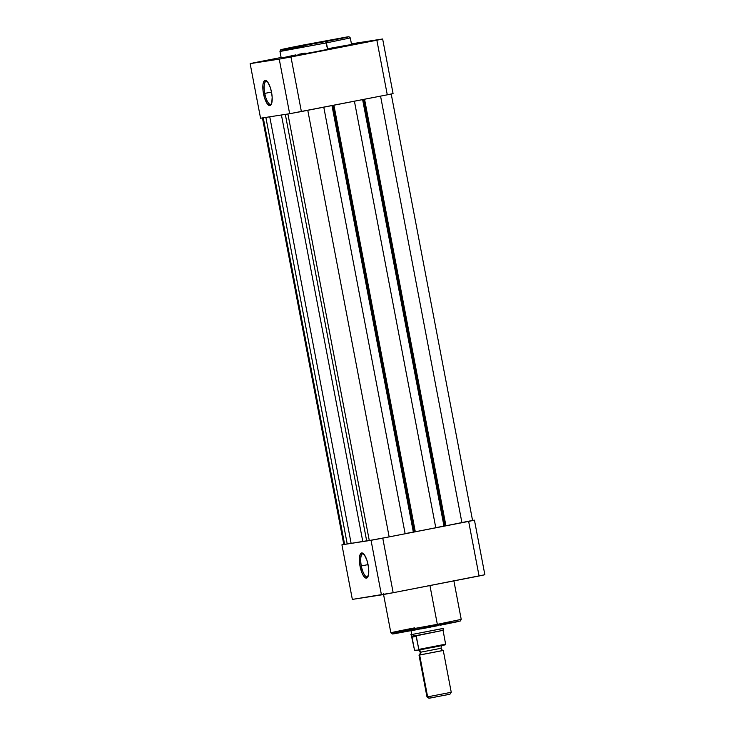 <?xml version="1.0" encoding="UTF-8"?>
<svg xmlns="http://www.w3.org/2000/svg" width="735" height="735" viewBox="0 0 735 735"><rect width="100%" height="100%" fill="white"/><g stroke="black" fill="none" stroke-linecap="round" stroke-linejoin="round"><path stroke-width="1.1" d="M290.398 56.788L298.41 55.327L290.398 56.788M363.163 42.612L371.175 41.151L363.163 42.612M265.739 60.61L273.751 59.149L265.739 60.61M267.099 81.383A11.778 3.758 -101 0 0 264.765 93.391L263.479 93.63A12.807 4.079 79 0 1 266.557 80.896A12.807 4.079 79 0 1 271.555 92.371L272.171 97.24L271.757 103.111L269.92 105.583L267.274 103.81L264.71 98.389L263.093 91.158L262.965 84.543L264.38 80.786L265.951 80.538L267.77 82.191L270.333 87.603L271.555 92.371A12.807 4.079 79 0 1 271.178 104.572A12.807 4.079 79 0 1 263.479 93.63L264.765 93.391A11.778 3.758 79 0 1 266.226 81.254A11.778 3.758 79 0 1 267.099 81.383M351.578 44.596L350.31 37.926L348.996 36.75L280.623 49.833L279.943 51.349L303.84 46.388C293.632 48.354 273.907 52.332 281.808 51.128L326.413 42.887L279.943 51.349L281.22 58.019L327.691 49.557L325.688 41.546L282.874 49.456C275.294 50.614 294.23 46.792 304.024 44.899L281.165 49.622L299.908 46.443L348.546 36.823L304.024 44.899L346.837 36.989C354.417 35.831 335.482 39.653 325.688 41.546L326.413 42.887L350.31 37.926L326.413 42.887L327.691 49.557L351.505 44.642L300.817 54.666L281.514 58.019L295.92 54.868M271.5 92.077L264.765 93.391L271.5 92.077M290.968 56.962L380.032 39.552L351.44 43.879A72.251 0.845 169.2 0 1 353.553 43.494L382.65 38.983L393.069 93.566L390.441 94.135L387.281 94.815L376.862 40.223L290.968 56.962L301.378 111.545L387.281 94.815L289.654 113.714L279.245 59.131L290.968 56.962A72.251 0.845 169.2 0 1 279.245 59.131L250.139 63.633L279.245 59.131L289.654 113.714L260.558 118.225L289.654 113.714A72.251 0.845 -10.8 0 0 301.378 111.545L290.968 56.962M281.119 57.486L250.139 63.633L260.558 118.225L250.139 63.633A72.251 0.845 169.2 0 1 255.936 62.392L281.119 57.486M328.811 48.538L345.009 45.607M346.874 45.285L351.284 44.596M298.823 54.289L305.108 53.058M271.491 103.929A11.778 3.758 79 0 1 270.728 104.379A11.778 3.758 79 0 1 264.765 93.391A11.778 3.758 -101 0 0 271.491 103.929M393.069 93.566L382.65 38.983A72.251 0.845 169.2 0 1 376.862 40.223L387.281 94.815A72.251 0.845 -10.8 0 0 393.069 93.566M344.347 544.323L343.842 544.451L344.632 544.378L263.259 117.802L344.632 544.378L347.232 543.974L265.859 117.407L347.232 543.974L351.1 543.238L343.805 544.479L262.432 117.885M269.754 116.801L351.128 543.367L362.805 541.557L281.431 114.991L362.805 541.557L366.673 540.822L351.128 543.367L269.754 116.801M285.318 114.384L366.691 540.96L369.292 540.556L287.918 113.98L369.292 540.556L389.155 536.881L307.781 110.305L389.155 536.881L405.15 533.766L323.777 107.181L405.15 533.766L380.068 538.626L366.691 540.96L285.318 114.384M331.981 105.583L413.336 532.048L405.123 533.647L414.319 531.901L413.336 532.048L331.981 105.583M332.955 105.399L414.329 531.947L415.303 531.791L333.92 105.206L415.303 531.791L435.791 527.803L354.417 101.219L435.791 527.803L414.329 531.947L332.955 105.399M435.763 527.684L443.977 526.085L362.621 99.62L443.977 526.085L444.96 525.929L435.763 527.684M471.741 520.591L444.969 525.975L363.595 99.427L444.969 525.975L445.934 525.819L364.56 99.234L445.934 525.819L461.929 522.704L380.555 96.12L461.929 522.704L469.647 521.17L472.568 520.499L391.195 93.905M361.317 565.922A11.778 3.758 -101 0 0 368.042 576.461A11.778 3.758 79 0 1 367.279 576.901A11.778 3.758 79 0 1 361.317 565.922L368.051 564.609L361.317 565.922A11.778 3.758 79 0 1 362.778 553.786A11.778 3.758 79 0 1 363.65 553.905A11.778 3.758 -101 0 0 361.317 565.922L360.031 566.152L361.317 565.922M368.106 564.903A12.807 4.079 79 0 1 367.73 577.104A12.807 4.079 79 0 1 360.031 566.152L359.378 559.059L360.306 554.144L361.675 552.95L364.321 554.723L366.884 560.134L368.501 567.374L368.621 573.98L367.215 577.747L365.635 577.986L363.825 576.341L362.052 573.043L360.031 566.152A12.807 4.079 79 0 1 363.108 553.427A12.807 4.079 79 0 1 368.106 564.903M453.78 580.365L461.222 619.384L437.334 624.346L437.16 625.825L437.334 624.346L461.222 619.384L460.441 620.956L392.426 633.983L390.864 632.807L437.334 624.346L429.938 585.565L437.334 624.346L392.72 632.587C384.818 633.79 404.553 629.812 414.751 627.846M382.76 538.139L474.442 520.159L472.559 520.444L474.442 520.159L484.861 574.742L393.17 592.722L352.35 599.402L381.447 594.891L371.037 540.308L382.76 538.139L393.17 592.722L479.064 575.992L468.654 521.4L382.76 538.139A72.251 0.845 169.2 0 1 371.037 540.308L341.931 544.819L371.037 540.308L381.447 594.891A72.251 0.845 -10.8 0 0 393.17 592.722L382.76 538.139M344.559 544.24L341.931 544.819L352.35 599.402L341.931 544.819A72.251 0.845 169.2 0 1 343.796 544.405M443.095 623.951L457.905 621.626M456.591 621.911L440.228 625.228M430.701 627.074L420.797 628.967M417.553 629.573L394.723 633.386M396.036 633.101L409.45 630.373M383.422 593.788L390.864 632.807L409.799 628.811M415.477 629.188C405.692 631.08 386.748 634.893 394.337 633.735L437.15 625.825M468.654 521.4L479.064 575.992A72.251 0.845 -10.8 0 0 484.861 574.742L474.442 520.159A72.251 0.845 169.2 0 1 468.654 521.4M418.849 650.006A2.765 2.618 -98.8 0 1 419.648 655.023A2.765 2.618 81.2 0 0 420.787 652.175L441 648.298L420.787 652.175A2.765 2.618 81.2 0 0 419.538 650.31M442.626 650.539L419.005 655.096L426.98 696.918L427.623 696.844L419.648 655.023L427.623 696.844L426.98 696.918L428.937 698.25L427.623 696.844L429.488 698.186L449.361 694.309M415.11 650.594L418.417 650.08L414.558 650.264L411.269 635.058L411.765 634.535L410.911 634.636L411.765 634.535L411.049 630.786L411.765 634.535L416.341 636.455L418.812 649.4L418.417 650.08L440.816 645.826M419.988 649.804L428.202 648.279M432.777 647.406L437.123 646.561M414.494 650.062L412.023 637.126L416.341 636.455L412.023 637.126L411.885 636.528L416.056 635.876L411.885 636.528L411.269 635.058L411.765 634.535L415.597 635.692L443.058 630.345L445.621 644.172L445.226 644.861M442.819 628.618L443.159 629.518M411.784 636.289L411.398 635.591M442.406 628.563L411.765 634.535L443.26 628.462L443.141 629.803M416.056 635.876L418.812 649.4L445.621 644.172L443.058 630.345L416.056 635.876M428.964 698.232L449.921 694.244L451.244 692.296L427.623 696.844L451.244 692.287L443.269 650.466L419.648 655.023M450.601 692.37L451.244 692.296M445.621 644.172L418.812 649.4L418.564 650.034M419.005 655.087C419.667 654.995 420.08 654.049 420.236 652.239C419.419 650.622 418.693 649.887 418.05 650.043M443.26 650.466C442.617 650.622 441.882 649.887 441.064 648.27C441.23 646.46 441.643 645.514 442.295 645.413M411.49 635.793L410.911 634.636M445.355 644.825L418.435 650.08"/></g></svg>
